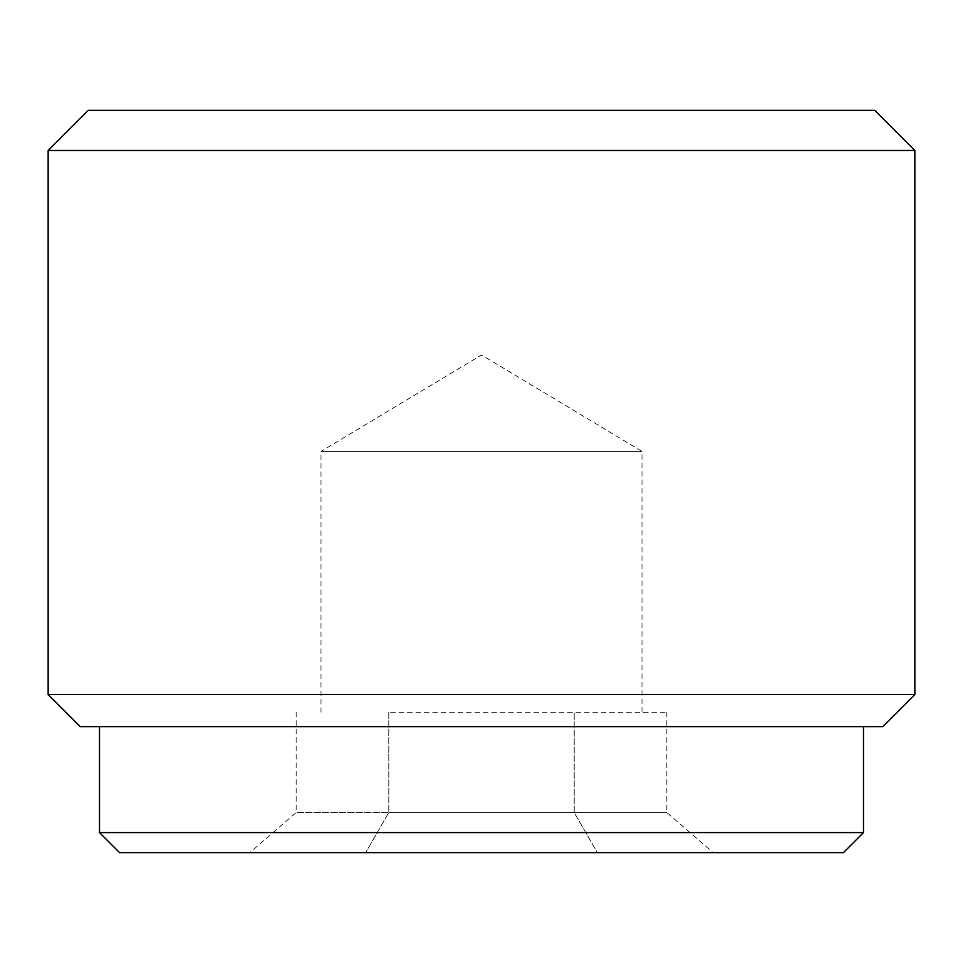 <?xml version="1.0" encoding="UTF-8"?>
<svg xmlns="http://www.w3.org/2000/svg" width="963" height="963" viewBox="0 0 963 963"><rect width="100%" height="100%" fill="white"/><g stroke="black" fill="none" stroke-linecap="round" stroke-linejoin="round"><path stroke-width="0.72" stroke-dasharray="4.82 3.61" d="M119.568 852.652L843.432 852.652M597.361 852.652L249.826 852.652L597.361 852.652L574.201 812.531L388.799 812.531L666.841 812.531L574.201 812.531L574.201 712.223L574.201 812.531L597.361 852.652M388.799 712.223L388.799 812.531L296.159 812.531L388.799 812.531L365.639 852.652L388.799 812.531L388.799 712.223L666.841 712.223L388.799 712.223M296.159 712.223L296.159 812.531L249.826 852.652M666.841 712.223L666.841 812.531L713.174 852.652M641.996 712.223L641.996 451.406L481.5 354.974L321.004 451.406L641.996 451.406L321.004 451.406L321.004 712.223M99.514 832.598L863.486 832.598M99.514 726.668L863.486 726.668L99.514 726.668M80.254 726.668L882.746 726.668M874.729 110.348L88.271 110.348M48.15 694.564L914.85 694.564M914.85 150.469L48.15 150.469"/><path stroke-width="1.44" d="M863.486 726.668L863.486 832.598L843.432 852.652L119.568 852.652L99.514 832.598L99.514 726.668M863.486 832.598L99.514 832.598M914.85 694.564L882.746 726.668L80.254 726.668L48.15 694.564L48.15 150.469L914.85 150.469L914.85 694.564L48.15 694.564M48.15 150.469L88.271 110.348L874.729 110.348L914.85 150.469"/></g></svg>
